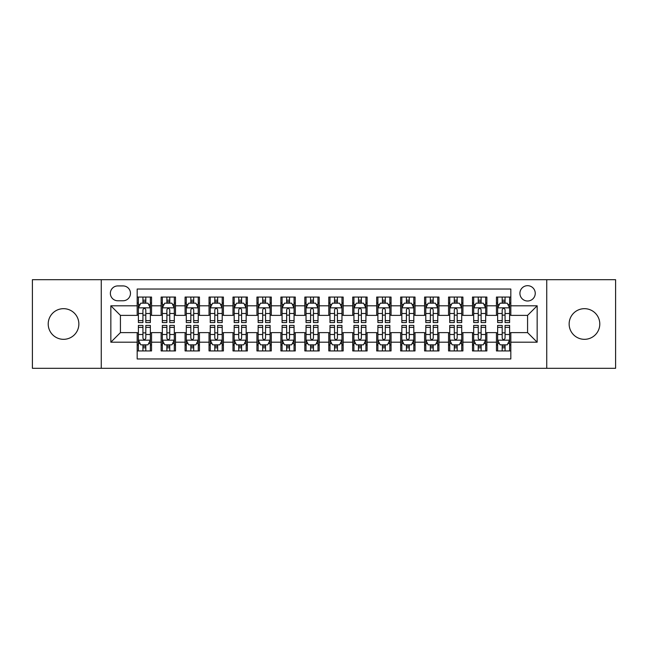 <?xml version="1.0" encoding="UTF-8"?>
<svg xmlns="http://www.w3.org/2000/svg" width="648" height="648" viewBox="0 0 648 648"><rect width="100%" height="100%" fill="white"/><g stroke="black" fill="none" stroke-linecap="round" stroke-linejoin="round"><path stroke-width="0.97" d="M584.464 308.675A15.325 15.325 0 0 0 569.138 324A15.325 15.325 0 0 0 584.464 339.325A15.325 15.325 0 0 0 599.789 324A15.325 15.325 0 0 0 584.464 308.675M63.536 308.675A15.325 15.325 0 0 0 48.211 324A15.325 15.325 0 0 0 63.536 339.325A15.325 15.325 0 0 0 78.862 324A15.325 15.325 0 0 0 63.536 308.675M527.577 285.679A7.663 7.663 0 0 0 519.915 293.341A7.663 7.663 0 0 0 527.577 301.004A7.663 7.663 0 0 0 535.248 293.341A7.663 7.663 0 0 0 527.577 285.679M546.742 368.307L615.6 368.307L615.6 279.693L546.742 279.693L546.742 368.307L101.258 368.307L101.258 279.693L32.4 279.693L32.4 368.307L101.258 368.307M510.818 297.059L496.449 297.059L496.449 305.799L486.867 305.799L486.867 315.382L496.449 315.382L496.449 305.799M486.867 305.799L486.867 297.059L472.497 297.059L472.497 305.799L462.915 305.799L462.915 315.382L472.497 315.382L472.497 305.799M462.915 305.799L462.915 297.059L448.546 297.059L448.546 305.799L438.963 305.799L438.963 315.382L448.546 315.382L448.546 305.799M438.963 305.799L438.963 297.059L424.594 297.059L424.594 305.799L415.012 305.799L415.012 315.382L424.594 315.382L424.594 305.799M415.012 305.799L415.012 297.059L400.642 297.059L400.642 305.799L391.06 305.799L391.06 315.382L400.642 315.382L400.642 305.799M391.06 305.799L391.06 297.059L376.691 297.059L376.691 305.799L367.108 305.799L367.108 315.382L376.691 315.382L376.691 305.799M367.108 305.799L367.108 297.059L352.739 297.059L352.739 305.799L343.165 305.799L343.165 315.382L352.739 315.382L352.739 305.799M343.165 305.799L343.165 297.059L328.787 297.059L328.787 305.799L319.213 305.799L319.213 315.382L328.787 315.382L328.787 305.799M319.213 305.799L319.213 297.059L304.835 297.059L304.835 305.799L295.261 305.799L295.261 315.382L304.835 315.382L304.835 305.799M295.261 305.799L295.261 297.059L280.892 297.059L280.892 305.799L271.31 305.799L271.31 315.382L280.892 315.382L280.892 305.799M271.31 305.799L271.31 297.059L256.94 297.059L256.94 305.799L247.358 305.799L247.358 315.382L256.94 315.382L256.94 305.799M247.358 305.799L247.358 297.059L232.988 297.059L232.988 305.799L223.406 305.799L223.406 315.382L232.988 315.382L232.988 305.799M223.406 305.799L223.406 297.059L209.037 297.059L209.037 305.799L199.454 305.799L199.454 315.382L209.037 315.382L209.037 305.799M199.454 305.799L199.454 297.059L185.085 297.059L185.085 305.799L175.503 305.799L175.503 315.382L185.085 315.382L185.085 305.799M175.503 305.799L175.503 297.059L161.133 297.059L161.133 315.382L151.551 315.382L151.551 297.059L137.182 297.059M137.182 350.941L151.551 350.941L151.551 332.618L161.133 332.618L161.133 350.941L175.503 350.941L175.503 332.618L185.085 332.618L185.085 342.201L175.503 342.201M185.085 342.201L185.085 350.941L199.454 350.941L199.454 332.618L209.037 332.618L209.037 342.201L199.454 342.201M209.037 342.201L209.037 350.941L223.406 350.941L223.406 332.618L232.988 332.618L232.988 342.201L223.406 342.201M232.988 342.201L232.988 350.941L247.358 350.941L247.358 332.618L256.94 332.618L256.94 342.201L247.358 342.201M256.94 342.201L256.94 350.941L271.31 350.941L271.31 332.618L280.892 332.618L280.892 342.201L271.31 342.201M280.892 342.201L280.892 350.941L295.261 350.941L295.261 332.618L304.835 332.618L304.835 342.201L295.261 342.201M304.835 342.201L304.835 350.941L319.213 350.941L319.213 332.618L328.787 332.618L328.787 342.201L319.213 342.201M328.787 342.201L328.787 350.941L343.165 350.941L343.165 332.618L352.739 332.618L352.739 342.201L343.165 342.201M352.739 342.201L352.739 350.941L367.108 350.941L367.108 332.618L376.691 332.618L376.691 342.201L367.108 342.201M376.691 342.201L376.691 350.941L391.06 350.941L391.06 332.618L400.642 332.618L400.642 342.201L391.06 342.201M400.642 342.201L400.642 350.941L415.012 350.941L415.012 332.618L424.594 332.618L424.594 342.201L415.012 342.201M424.594 342.201L424.594 350.941L438.963 350.941L438.963 332.618L448.546 332.618L448.546 342.201L438.963 342.201M448.546 342.201L448.546 350.941L462.915 350.941L462.915 332.618L472.497 332.618L472.497 342.201L462.915 342.201M472.497 342.201L472.497 350.941L486.867 350.941L486.867 332.618L496.449 332.618L496.449 342.201L486.867 342.201M117.782 300.769L123.055 300.769A7.428 7.428 0 0 0 130.475 293.341A7.428 7.428 0 0 0 123.055 285.922L117.782 285.922A7.428 7.428 0 0 0 110.363 293.341A7.428 7.428 0 0 0 117.782 300.769M546.742 279.693L101.258 279.693M510.818 305.799L510.818 289.032L137.182 289.032L137.182 315.382L120.423 315.382L120.423 332.618L137.182 332.618L137.182 358.968L510.818 358.968L510.818 332.618L527.577 332.618L527.577 315.382L510.818 315.382L510.818 305.799L537.16 305.799L537.16 342.201L510.818 342.201M137.182 342.201L110.84 342.201L110.84 305.799L137.182 305.799M496.449 342.201L496.449 350.941L510.818 350.941M137.182 303.045L138.38 303.045M142.933 303.045L145.808 303.045M150.36 303.045L151.551 303.045M137.182 315.139L138.38 315.139M142.933 315.139L145.808 315.139M150.36 315.139L151.551 315.139M137.182 332.861L138.38 332.861M142.933 332.861L145.808 332.861M150.36 332.861L151.551 332.861M137.182 344.955L138.38 344.955M142.933 344.955L145.808 344.955M150.36 344.955L151.551 344.955M161.133 315.139L162.332 315.139M166.884 315.139L169.76 315.139M174.312 315.139L175.503 315.139M161.133 303.045L162.332 303.045M166.884 303.045L169.76 303.045M174.312 303.045L175.503 303.045M161.133 332.861L162.332 332.861M166.884 332.861L169.76 332.861M174.312 332.861L175.503 332.861M161.133 344.955L162.332 344.955M166.884 344.955L169.76 344.955M174.312 344.955L175.503 344.955M185.085 332.861L186.284 332.861M190.836 332.861L193.712 332.861M198.256 332.861L199.454 332.861M185.085 344.955L186.284 344.955M190.836 344.955L193.712 344.955M198.256 344.955L199.454 344.955M185.085 303.045L186.284 303.045M190.836 303.045L193.712 303.045M198.256 303.045L199.454 303.045M185.085 315.139L186.284 315.139M190.836 315.139L193.712 315.139M198.256 315.139L199.454 315.139M209.037 332.861L210.236 332.861M214.788 332.861L217.655 332.861M222.207 332.861L223.406 332.861M209.037 344.955L210.236 344.955M214.788 344.955L217.655 344.955M222.207 344.955L223.406 344.955M209.037 303.045L210.236 303.045M214.788 303.045L217.655 303.045M222.207 303.045L223.406 303.045M209.037 315.139L210.236 315.139M214.788 315.139L217.655 315.139M222.207 315.139L223.406 315.139M232.988 332.861L234.187 332.861M238.739 332.861L241.607 332.861M246.159 332.861L247.358 332.861M232.988 344.955L234.187 344.955M238.739 344.955L241.607 344.955M246.159 344.955L247.358 344.955M232.988 303.045L234.187 303.045M238.739 303.045L241.607 303.045M246.159 303.045L247.358 303.045M232.988 315.139L234.187 315.139M238.739 315.139L241.607 315.139M246.159 315.139L247.358 315.139M256.94 332.861L258.139 332.861M262.683 332.861L265.559 332.861M270.111 332.861L271.31 332.861M256.94 344.955L258.139 344.955M262.683 344.955L265.559 344.955M270.111 344.955L271.31 344.955M256.94 303.045L258.139 303.045M262.683 303.045L265.559 303.045M270.111 303.045L271.31 303.045M256.94 315.139L258.139 315.139M262.683 315.139L265.559 315.139M270.111 315.139L271.31 315.139M280.892 332.861L282.083 332.861M286.635 332.861L289.51 332.861M294.062 332.861L295.261 332.861M280.892 344.955L282.083 344.955M286.635 344.955L289.51 344.955M294.062 344.955L295.261 344.955M280.892 303.045L282.083 303.045M286.635 303.045L289.51 303.045M294.062 303.045L295.261 303.045M280.892 315.139L282.083 315.139M286.635 315.139L289.51 315.139M294.062 315.139L295.261 315.139M304.835 332.861L306.034 332.861M310.586 332.861L313.462 332.861M318.014 332.861L319.213 332.861M304.835 344.955L306.034 344.955M310.586 344.955L313.462 344.955M318.014 344.955L319.213 344.955M304.835 303.045L306.034 303.045M310.586 303.045L313.462 303.045M318.014 303.045L319.213 303.045M304.835 315.139L306.034 315.139M310.586 315.139L313.462 315.139M318.014 315.139L319.213 315.139M328.787 332.861L329.986 332.861M334.538 332.861L337.414 332.861M341.966 332.861L343.165 332.861M328.787 344.955L329.986 344.955M334.538 344.955L337.414 344.955M341.966 344.955L343.165 344.955M328.787 303.045L329.986 303.045M334.538 303.045L337.414 303.045M341.966 303.045L343.165 303.045M328.787 315.139L329.986 315.139M334.538 315.139L337.414 315.139M341.966 315.139L343.165 315.139M352.739 332.861L353.938 332.861M358.49 332.861L361.365 332.861M365.918 332.861L367.108 332.861M352.739 344.955L353.938 344.955M358.49 344.955L361.365 344.955M365.918 344.955L367.108 344.955M352.739 303.045L353.938 303.045M358.49 303.045L361.365 303.045M365.918 303.045L367.108 303.045M352.739 315.139L353.938 315.139M358.49 315.139L361.365 315.139M365.918 315.139L367.108 315.139M376.691 332.861L377.889 332.861M382.442 332.861L385.317 332.861M389.861 332.861L391.06 332.861M376.691 344.955L377.889 344.955M382.442 344.955L385.317 344.955M389.861 344.955L391.06 344.955M376.691 303.045L377.889 303.045M382.442 303.045L385.317 303.045M389.861 303.045L391.06 303.045M376.691 315.139L377.889 315.139M382.442 315.139L385.317 315.139M389.861 315.139L391.06 315.139M400.642 332.861L401.841 332.861M406.393 332.861L409.261 332.861M413.813 332.861L415.012 332.861M400.642 344.955L401.841 344.955M406.393 344.955L409.261 344.955M413.813 344.955L415.012 344.955M400.642 303.045L401.841 303.045M406.393 303.045L409.261 303.045M413.813 303.045L415.012 303.045M400.642 315.139L401.841 315.139M406.393 315.139L409.261 315.139M413.813 315.139L415.012 315.139M424.594 332.861L425.793 332.861M430.345 332.861L433.212 332.861M437.765 332.861L438.963 332.861M424.594 344.955L425.793 344.955M430.345 344.955L433.212 344.955M437.765 344.955L438.963 344.955M424.594 303.045L425.793 303.045M430.345 303.045L433.212 303.045M437.765 303.045L438.963 303.045M424.594 315.139L425.793 315.139M430.345 315.139L433.212 315.139M437.765 315.139L438.963 315.139M448.546 332.861L449.744 332.861M454.289 332.861L457.164 332.861M461.716 332.861L462.915 332.861M448.546 344.955L449.744 344.955M454.289 344.955L457.164 344.955M461.716 344.955L462.915 344.955M448.546 303.045L449.744 303.045M454.289 303.045L457.164 303.045M461.716 303.045L462.915 303.045M448.546 315.139L449.744 315.139M454.289 315.139L457.164 315.139M461.716 315.139L462.915 315.139M472.497 332.861L473.688 332.861M478.24 332.861L481.116 332.861M485.668 332.861L486.867 332.861M472.497 344.955L473.688 344.955M478.24 344.955L481.116 344.955M485.668 344.955L486.867 344.955M472.497 303.045L473.688 303.045M478.24 303.045L481.116 303.045M485.668 303.045L486.867 303.045M472.497 315.139L473.688 315.139M478.24 315.139L481.116 315.139M485.668 315.139L486.867 315.139M496.449 332.861L497.64 332.861M502.192 332.861L505.067 332.861M509.62 332.861L510.818 332.861M496.449 344.955L497.64 344.955M502.192 344.955L505.067 344.955M509.62 344.955L510.818 344.955M496.449 303.045L497.64 303.045M502.192 303.045L505.067 303.045M509.62 303.045L510.818 303.045M496.449 315.139L497.64 315.139M502.192 315.139L505.067 315.139M509.62 315.139L510.818 315.139M120.423 315.382L110.84 305.799M120.423 332.618L110.84 342.201M537.16 305.799L527.577 315.382M537.16 342.201L527.577 332.618M145.808 300.17L142.933 300.17M150.36 320.614L145.808 320.614L145.808 322.566L150.36 322.566L150.36 307.954L147.963 303.167L140.778 303.167L138.38 307.954L138.38 322.566L142.933 322.566L142.933 320.614L138.38 320.614M138.38 307.954L138.38 297.059M150.36 307.954L150.36 297.059M142.933 303.167L142.933 297.059M145.808 297.059L145.808 303.167M145.808 320.614L145.808 309.752C144.852 307.905 143.888 307.905 142.933 309.752L142.933 320.614M142.933 347.83L145.808 347.83M138.38 327.386L142.933 327.386L142.933 325.434L138.38 325.434L138.38 340.046L140.778 344.833L147.963 344.833L150.36 340.046L150.36 325.434L145.808 325.434L145.808 327.386L150.36 327.386M150.36 340.046L150.36 350.941M138.38 340.046L138.38 350.941M145.808 344.833L145.808 350.941M142.933 350.941L142.933 344.833M142.933 327.386L142.933 338.248C143.888 340.095 144.844 340.095 145.808 338.248L145.808 327.386M169.76 300.17L166.884 300.17M174.312 320.614L169.76 320.614L169.76 322.566L174.312 322.566L174.312 307.954L171.914 303.167L164.73 303.167L162.332 307.954L162.332 322.566L166.884 322.566L166.884 320.614L162.332 320.614M162.332 307.954L162.332 297.059M174.312 307.954L174.312 297.059M166.884 303.167L166.884 297.059M169.76 297.059L169.76 303.167M169.76 320.614L169.76 309.752C168.804 307.905 167.84 307.905 166.884 309.752L166.884 320.614M193.712 300.17L190.836 300.17M198.256 320.614L193.712 320.614L193.712 322.566L198.256 322.566L198.256 307.954L195.866 303.167L188.681 303.167L186.284 307.954L186.284 322.566L190.836 322.566L190.836 320.614L186.284 320.614M186.284 307.954L186.284 297.059M198.256 307.954L198.256 297.059M190.836 303.167L190.836 297.059M193.712 297.059L193.712 303.167M193.712 320.614L193.712 309.752C192.748 307.905 191.792 307.905 190.836 309.752L190.836 320.614M217.655 300.17L214.788 300.17M222.207 320.614L217.655 320.614L217.655 322.566L222.207 322.566L222.207 307.954L219.818 303.167L212.633 303.167L210.236 307.954L210.236 322.566L214.788 322.566L214.788 320.614L210.236 320.614M210.236 307.954L210.236 297.059M222.207 307.954L222.207 297.059M214.788 303.167L214.788 297.059M217.655 297.059L217.655 303.167M217.655 320.614L217.655 309.752C216.699 307.905 215.744 307.905 214.788 309.752L214.788 320.614M241.607 300.17L238.739 300.17M246.159 320.614L241.607 320.614L241.607 322.566L246.159 322.566L246.159 307.954L243.761 303.167L236.577 303.167L234.187 307.954L234.187 322.566L238.739 322.566L238.739 320.614L234.187 320.614M234.187 307.954L234.187 297.059M246.159 307.954L246.159 297.059M238.739 303.167L238.739 297.059M241.607 297.059L241.607 303.167M241.607 320.614L241.607 309.752C240.651 307.905 239.695 307.905 238.739 309.752L238.739 320.614M166.884 347.83L169.76 347.83M162.332 327.386L166.884 327.386L166.884 325.434L162.332 325.434L162.332 340.046L164.73 344.833L171.914 344.833L174.312 340.046L174.312 325.434L169.76 325.434L169.76 327.386L174.312 327.386M174.312 340.046L174.312 350.941M162.332 340.046L162.332 350.941M169.76 344.833L169.76 350.941M166.884 350.941L166.884 344.833M166.884 327.386L166.884 338.248C167.84 340.095 168.796 340.095 169.76 338.248L169.76 327.386M190.836 347.83L193.712 347.83M186.284 327.386L190.836 327.386L190.836 325.434L186.284 325.434L186.284 340.046L188.681 344.833L195.866 344.833L198.256 340.046L198.256 325.434L193.712 325.434L193.712 327.386L198.256 327.386M198.256 340.046L198.256 350.941M186.284 340.046L186.284 350.941M193.712 344.833L193.712 350.941M190.836 350.941L190.836 344.833M190.836 327.386L190.836 338.248C191.792 340.095 192.748 340.095 193.712 338.248L193.712 327.386M214.788 347.83L217.655 347.83M210.236 327.386L214.788 327.386L214.788 325.434L210.236 325.434L210.236 340.046L212.633 344.833L219.818 344.833L222.207 340.046L222.207 325.434L217.655 325.434L217.655 327.386L222.207 327.386M222.207 340.046L222.207 350.941M210.236 340.046L210.236 350.941M217.655 344.833L217.655 350.941M214.788 350.941L214.788 344.833M214.788 327.386L214.788 338.248C215.744 340.095 216.699 340.095 217.655 338.248L217.655 327.386M238.739 347.83L241.607 347.83M234.187 327.386L238.739 327.386L238.739 325.434L234.187 325.434L234.187 340.046L236.577 344.833L243.761 344.833L246.159 340.046L246.159 325.434L241.607 325.434L241.607 327.386L246.159 327.386M246.159 340.046L246.159 350.941M234.187 340.046L234.187 350.941M241.607 344.833L241.607 350.941M238.739 350.941L238.739 344.833M238.739 327.386L238.739 338.248C239.695 340.095 240.651 340.095 241.607 338.248L241.607 327.386M265.559 300.17L262.683 300.17M270.111 320.614L265.559 320.614L265.559 322.566L270.111 322.566L270.111 307.954L267.713 303.167L260.528 303.167L258.139 307.954L258.139 322.566L262.683 322.566L262.683 320.614L258.139 320.614M258.139 307.954L258.139 297.059M270.111 307.954L270.111 297.059M262.683 303.167L262.683 297.059M265.559 297.059L265.559 303.167M265.559 320.614L265.559 309.752C264.603 307.905 263.647 307.905 262.683 309.752L262.683 320.614M262.683 347.83L265.559 347.83M258.139 327.386L262.683 327.386L262.683 325.434L258.139 325.434L258.139 340.046L260.528 344.833L267.713 344.833L270.111 340.046L270.111 325.434L265.559 325.434L265.559 327.386L270.111 327.386M270.111 340.046L270.111 350.941M258.139 340.046L258.139 350.941M265.559 344.833L265.559 350.941M262.683 350.941L262.683 344.833M262.683 327.386L262.683 338.248C263.647 340.095 264.603 340.095 265.559 338.248L265.559 327.386M289.51 300.17L286.635 300.17M294.062 320.614L289.51 320.614L289.51 322.566L294.062 322.566L294.062 307.954L291.665 303.167L284.48 303.167L282.083 307.954L282.083 322.566L286.635 322.566L286.635 320.614L282.083 320.614M282.083 307.954L282.083 297.059M294.062 307.954L294.062 297.059M286.635 303.167L286.635 297.059M289.51 297.059L289.51 303.167M289.51 320.614L289.51 309.752C288.554 307.905 287.599 307.905 286.635 309.752L286.635 320.614M313.462 300.17L310.586 300.17M318.014 320.614L313.462 320.614L313.462 322.566L318.014 322.566L318.014 307.954L315.617 303.167L308.432 303.167L306.034 307.954L306.034 322.566L310.586 322.566L310.586 320.614L306.034 320.614M306.034 307.954L306.034 297.059M318.014 307.954L318.014 297.059M310.586 303.167L310.586 297.059M313.462 297.059L313.462 303.167M313.462 320.614L313.462 309.752C312.506 307.905 311.55 307.905 310.586 309.752L310.586 320.614M337.414 300.17L334.538 300.17M341.966 320.614L337.414 320.614L337.414 322.566L341.966 322.566L341.966 307.954L339.568 303.167L332.384 303.167L329.986 307.954L329.986 322.566L334.538 322.566L334.538 320.614L329.986 320.614M329.986 307.954L329.986 297.059M341.966 307.954L341.966 297.059M334.538 303.167L334.538 297.059M337.414 297.059L337.414 303.167M337.414 320.614L337.414 309.752C336.458 307.905 335.494 307.905 334.538 309.752L334.538 320.614M361.365 300.17L358.49 300.17M365.918 320.614L361.365 320.614L361.365 322.566L365.918 322.566L365.918 307.954L363.52 303.167L356.335 303.167L353.938 307.954L353.938 322.566L358.49 322.566L358.49 320.614L353.938 320.614M353.938 307.954L353.938 297.059M365.918 307.954L365.918 297.059M358.49 303.167L358.49 297.059M361.365 297.059L361.365 303.167M361.365 320.614L361.365 309.752C360.41 307.905 359.446 307.905 358.49 309.752L358.49 320.614M385.317 300.17L382.442 300.17M389.861 320.614L385.317 320.614L385.317 322.566L389.861 322.566L389.861 307.954L387.472 303.167L380.287 303.167L377.889 307.954L377.889 322.566L382.442 322.566L382.442 320.614L377.889 320.614M377.889 307.954L377.889 297.059M389.861 307.954L389.861 297.059M382.442 303.167L382.442 297.059M385.317 297.059L385.317 303.167M385.317 320.614L385.317 309.752C384.353 307.905 383.397 307.905 382.442 309.752L382.442 320.614M286.635 347.83L289.51 347.83M282.083 327.386L286.635 327.386L286.635 325.434L282.083 325.434L282.083 340.046L284.48 344.833L291.665 344.833L294.062 340.046L294.062 325.434L289.51 325.434L289.51 327.386L294.062 327.386M294.062 340.046L294.062 350.941M282.083 340.046L282.083 350.941M289.51 344.833L289.51 350.941M286.635 350.941L286.635 344.833M286.635 327.386L286.635 338.248C287.591 340.095 288.554 340.095 289.51 338.248L289.51 327.386M310.586 347.83L313.462 347.83M306.034 327.386L310.586 327.386L310.586 325.434L306.034 325.434L306.034 340.046L308.432 344.833L315.617 344.833L318.014 340.046L318.014 325.434L313.462 325.434L313.462 327.386L318.014 327.386M318.014 340.046L318.014 350.941M306.034 340.046L306.034 350.941M313.462 344.833L313.462 350.941M310.586 350.941L310.586 344.833M310.586 327.386L310.586 338.248C311.542 340.095 312.506 340.095 313.462 338.248L313.462 327.386M334.538 347.83L337.414 347.83M329.986 327.386L334.538 327.386L334.538 325.434L329.986 325.434L329.986 340.046L332.384 344.833L339.568 344.833L341.966 340.046L341.966 325.434L337.414 325.434L337.414 327.386L341.966 327.386M341.966 340.046L341.966 350.941M329.986 340.046L329.986 350.941M337.414 344.833L337.414 350.941M334.538 350.941L334.538 344.833M334.538 327.386L334.538 338.248C335.494 340.095 336.45 340.095 337.414 338.248L337.414 327.386M358.49 347.83L361.365 347.83M353.938 327.386L358.49 327.386L358.49 325.434L353.938 325.434L353.938 340.046L356.335 344.833L363.52 344.833L365.918 340.046L365.918 325.434L361.365 325.434L361.365 327.386L365.918 327.386M365.918 340.046L365.918 350.941M353.938 340.046L353.938 350.941M361.365 344.833L361.365 350.941M358.49 350.941L358.49 344.833M358.49 327.386L358.49 338.248C359.446 340.095 360.401 340.095 361.365 338.248L361.365 327.386M382.442 347.83L385.317 347.83M377.889 327.386L382.442 327.386L382.442 325.434L377.889 325.434L377.889 340.046L380.287 344.833L387.472 344.833L389.861 340.046L389.861 325.434L385.317 325.434L385.317 327.386L389.861 327.386M389.861 340.046L389.861 350.941M377.889 340.046L377.889 350.941M385.317 344.833L385.317 350.941M382.442 350.941L382.442 344.833M382.442 327.386L382.442 338.248C383.397 340.095 384.353 340.095 385.317 338.248L385.317 327.386M409.261 300.17L406.393 300.17M413.813 320.614L409.261 320.614L409.261 322.566L413.813 322.566L413.813 307.954L411.423 303.167L404.239 303.167L401.841 307.954L401.841 322.566L406.393 322.566L406.393 320.614L401.841 320.614M401.841 307.954L401.841 297.059M413.813 307.954L413.813 297.059M406.393 303.167L406.393 297.059M409.261 297.059L409.261 303.167M409.261 320.614L409.261 309.752C408.305 307.905 407.349 307.905 406.393 309.752L406.393 320.614M406.393 347.83L409.261 347.83M401.841 327.386L406.393 327.386L406.393 325.434L401.841 325.434L401.841 340.046L404.239 344.833L411.423 344.833L413.813 340.046L413.813 325.434L409.261 325.434L409.261 327.386L413.813 327.386M413.813 340.046L413.813 350.941M401.841 340.046L401.841 350.941M409.261 344.833L409.261 350.941M406.393 350.941L406.393 344.833M406.393 327.386L406.393 338.248C407.349 340.095 408.305 340.095 409.261 338.248L409.261 327.386M433.212 300.17L430.345 300.17M437.765 320.614L433.212 320.614L433.212 322.566L437.765 322.566L437.765 307.954L435.367 303.167L428.182 303.167L425.793 307.954L425.793 322.566L430.345 322.566L430.345 320.614L425.793 320.614M425.793 307.954L425.793 297.059M437.765 307.954L437.765 297.059M430.345 303.167L430.345 297.059M433.212 297.059L433.212 303.167M433.212 320.614L433.212 309.752C432.257 307.905 431.301 307.905 430.345 309.752L430.345 320.614M430.345 347.83L433.212 347.83M425.793 327.386L430.345 327.386L430.345 325.434L425.793 325.434L425.793 340.046L428.182 344.833L435.367 344.833L437.765 340.046L437.765 325.434L433.212 325.434L433.212 327.386L437.765 327.386M437.765 340.046L437.765 350.941M425.793 340.046L425.793 350.941M433.212 344.833L433.212 350.941M430.345 350.941L430.345 344.833M430.345 327.386L430.345 338.248C431.301 340.095 432.257 340.095 433.212 338.248L433.212 327.386M457.164 300.17L454.289 300.17M461.716 320.614L457.164 320.614L457.164 322.566L461.716 322.566L461.716 307.954L459.319 303.167L452.134 303.167L449.744 307.954L449.744 322.566L454.289 322.566L454.289 320.614L449.744 320.614M449.744 307.954L449.744 297.059M461.716 307.954L461.716 297.059M454.289 303.167L454.289 297.059M457.164 297.059L457.164 303.167M457.164 320.614L457.164 309.752C456.208 307.905 455.252 307.905 454.289 309.752L454.289 320.614M454.289 347.83L457.164 347.83M449.744 327.386L454.289 327.386L454.289 325.434L449.744 325.434L449.744 340.046L452.134 344.833L459.319 344.833L461.716 340.046L461.716 325.434L457.164 325.434L457.164 327.386L461.716 327.386M461.716 340.046L461.716 350.941M449.744 340.046L449.744 350.941M457.164 344.833L457.164 350.941M454.289 350.941L454.289 344.833M454.289 327.386L454.289 338.248C455.252 340.095 456.208 340.095 457.164 338.248L457.164 327.386M481.116 300.17L478.24 300.17M485.668 320.614L481.116 320.614L481.116 322.566L485.668 322.566L485.668 307.954L483.27 303.167L476.086 303.167L473.688 307.954L473.688 322.566L478.24 322.566L478.24 320.614L473.688 320.614M473.688 307.954L473.688 297.059M485.668 307.954L485.668 297.059M478.24 303.167L478.24 297.059M481.116 297.059L481.116 303.167M481.116 320.614L481.116 309.752C480.16 307.905 479.204 307.905 478.24 309.752L478.24 320.614M478.24 347.83L481.116 347.83M473.688 327.386L478.24 327.386L478.24 325.434L473.688 325.434L473.688 340.046L476.086 344.833L483.27 344.833L485.668 340.046L485.668 325.434L481.116 325.434L481.116 327.386L485.668 327.386M485.668 340.046L485.668 350.941M473.688 340.046L473.688 350.941M481.116 344.833L481.116 350.941M478.24 350.941L478.24 344.833M478.24 327.386L478.24 338.248C479.196 340.095 480.16 340.095 481.116 338.248L481.116 327.386M505.067 300.17L502.192 300.17M509.62 320.614L505.067 320.614L505.067 322.566L509.62 322.566L509.62 307.954L507.222 303.167L500.037 303.167L497.64 307.954L497.64 322.566L502.192 322.566L502.192 320.614L497.64 320.614M497.64 307.954L497.64 297.059M509.62 307.954L509.62 297.059M502.192 303.167L502.192 297.059M505.067 297.059L505.067 303.167M505.067 320.614L505.067 309.752C504.112 307.905 503.156 307.905 502.192 309.752L502.192 320.614M502.192 347.83L505.067 347.83M497.64 327.386L502.192 327.386L502.192 325.434L497.64 325.434L497.64 340.046L500.037 344.833L507.222 344.833L509.62 340.046L509.62 325.434L505.067 325.434L505.067 327.386L509.62 327.386M509.62 340.046L509.62 350.941M497.64 340.046L497.64 350.941M505.067 344.833L505.067 350.941M502.192 350.941L502.192 344.833M502.192 327.386L502.192 338.248C503.148 340.095 504.112 340.095 505.067 338.248L505.067 327.386M161.133 342.201L151.551 342.201M161.133 305.799L151.551 305.799M150.296 307.832L138.445 307.832M138.38 304.479L140.122 304.479M148.619 304.479L150.36 304.479M142.933 313.502L138.38 313.502M150.36 313.502L145.808 313.502M145.808 301.693L142.933 301.693M138.445 340.168L150.296 340.168M150.36 343.521L148.619 343.521M140.122 343.521L138.38 343.521M145.808 334.498L150.36 334.498M138.38 334.498L142.933 334.498M142.933 346.307L145.808 346.307M174.247 307.832L162.389 307.832M162.332 304.479L164.066 304.479M172.571 304.479L174.312 304.479M166.884 313.502L162.332 313.502M174.312 313.502L169.76 313.502M169.76 301.693L166.884 301.693M198.199 307.832L186.341 307.832M186.284 304.479L188.017 304.479M196.522 304.479L198.256 304.479M190.836 313.502L186.284 313.502M198.256 313.502L193.712 313.502M193.712 301.693L190.836 301.693M222.151 307.832L210.292 307.832M210.236 304.479L211.969 304.479M220.474 304.479L222.207 304.479M214.788 313.502L210.236 313.502M222.207 313.502L217.655 313.502M217.655 301.693L214.788 301.693M246.102 307.832L234.244 307.832M234.187 304.479L235.921 304.479M244.426 304.479L246.159 304.479M238.739 313.502L234.187 313.502M246.159 313.502L241.607 313.502M241.607 301.693L238.739 301.693M162.389 340.168L174.247 340.168M174.312 343.521L172.571 343.521M164.066 343.521L162.332 343.521M169.76 334.498L174.312 334.498M162.332 334.498L166.884 334.498M166.884 346.307L169.76 346.307M186.341 340.168L198.199 340.168M198.256 343.521L196.522 343.521M188.017 343.521L186.284 343.521M193.712 334.498L198.256 334.498M186.284 334.498L190.836 334.498M190.836 346.307L193.712 346.307M210.292 340.168L222.151 340.168M222.207 343.521L220.474 343.521M211.969 343.521L210.236 343.521M217.655 334.498L222.207 334.498M210.236 334.498L214.788 334.498M214.788 346.307L217.655 346.307M234.244 340.168L246.102 340.168M246.159 343.521L244.426 343.521M235.921 343.521L234.187 343.521M241.607 334.498L246.159 334.498M234.187 334.498L238.739 334.498M238.739 346.307L241.607 346.307M270.054 307.832L258.196 307.832M258.139 304.479L259.872 304.479M268.377 304.479L270.111 304.479M262.683 313.502L258.139 313.502M270.111 313.502L265.559 313.502M265.559 301.693L262.683 301.693M258.196 340.168L270.054 340.168M270.111 343.521L268.377 343.521M259.872 343.521L258.139 343.521M265.559 334.498L270.111 334.498M258.139 334.498L262.683 334.498M262.683 346.307L265.559 346.307M294.006 307.832L282.147 307.832M282.083 304.479L283.824 304.479M292.329 304.479L294.062 304.479M286.635 313.502L282.083 313.502M294.062 313.502L289.51 313.502M289.51 301.693L286.635 301.693M317.949 307.832L306.099 307.832M306.034 304.479L307.776 304.479M316.273 304.479L318.014 304.479M310.586 313.502L306.034 313.502M318.014 313.502L313.462 313.502M313.462 301.693L310.586 301.693M341.901 307.832L330.051 307.832M329.986 304.479L331.727 304.479M340.224 304.479L341.966 304.479M334.538 313.502L329.986 313.502M341.966 313.502L337.414 313.502M337.414 301.693L334.538 301.693M365.853 307.832L353.994 307.832M353.938 304.479L355.671 304.479M364.176 304.479L365.918 304.479M358.49 313.502L353.938 313.502M365.918 313.502L361.365 313.502M361.365 301.693L358.49 301.693M389.804 307.832L377.946 307.832M377.889 304.479L379.623 304.479M388.128 304.479L389.861 304.479M382.442 313.502L377.889 313.502M389.861 313.502L385.317 313.502M385.317 301.693L382.442 301.693M282.147 340.168L294.006 340.168M294.062 343.521L292.329 343.521M283.824 343.521L282.083 343.521M289.51 334.498L294.062 334.498M282.083 334.498L286.635 334.498M286.635 346.307L289.51 346.307M306.099 340.168L317.949 340.168M318.014 343.521L316.273 343.521M307.776 343.521L306.034 343.521M313.462 334.498L318.014 334.498M306.034 334.498L310.586 334.498M310.586 346.307L313.462 346.307M330.051 340.168L341.901 340.168M341.966 343.521L340.224 343.521M331.727 343.521L329.986 343.521M337.414 334.498L341.966 334.498M329.986 334.498L334.538 334.498M334.538 346.307L337.414 346.307M353.994 340.168L365.853 340.168M365.918 343.521L364.176 343.521M355.671 343.521L353.938 343.521M361.365 334.498L365.918 334.498M353.938 334.498L358.49 334.498M358.49 346.307L361.365 346.307M377.946 340.168L389.804 340.168M389.861 343.521L388.128 343.521M379.623 343.521L377.889 343.521M385.317 334.498L389.861 334.498M377.889 334.498L382.442 334.498M382.442 346.307L385.317 346.307M413.756 307.832L401.898 307.832M401.841 304.479L403.574 304.479M412.079 304.479L413.813 304.479M406.393 313.502L401.841 313.502M413.813 313.502L409.261 313.502M409.261 301.693L406.393 301.693M401.898 340.168L413.756 340.168M413.813 343.521L412.079 343.521M403.574 343.521L401.841 343.521M409.261 334.498L413.813 334.498M401.841 334.498L406.393 334.498M406.393 346.307L409.261 346.307M437.708 307.832L425.849 307.832M425.793 304.479L427.526 304.479M436.031 304.479L437.765 304.479M430.345 313.502L425.793 313.502M437.765 313.502L433.212 313.502M433.212 301.693L430.345 301.693M425.849 340.168L437.708 340.168M437.765 343.521L436.031 343.521M427.526 343.521L425.793 343.521M433.212 334.498L437.765 334.498M425.793 334.498L430.345 334.498M430.345 346.307L433.212 346.307M461.66 307.832L449.801 307.832M449.744 304.479L451.478 304.479M459.983 304.479L461.716 304.479M454.289 313.502L449.744 313.502M461.716 313.502L457.164 313.502M457.164 301.693L454.289 301.693M449.801 340.168L461.66 340.168M461.716 343.521L459.983 343.521M451.478 343.521L449.744 343.521M457.164 334.498L461.716 334.498M449.744 334.498L454.289 334.498M454.289 346.307L457.164 346.307M485.611 307.832L473.753 307.832M473.688 304.479L475.43 304.479M483.935 304.479L485.668 304.479M478.24 313.502L473.688 313.502M485.668 313.502L481.116 313.502M481.116 301.693L478.24 301.693M473.753 340.168L485.611 340.168M485.668 343.521L483.935 343.521M475.43 343.521L473.688 343.521M481.116 334.498L485.668 334.498M473.688 334.498L478.24 334.498M478.24 346.307L481.116 346.307M509.555 307.832L497.705 307.832M497.64 304.479L499.381 304.479M507.878 304.479L509.62 304.479M502.192 313.502L497.64 313.502M509.62 313.502L505.067 313.502M505.067 301.693L502.192 301.693M497.705 340.168L509.555 340.168M509.62 343.521L507.878 343.521M499.381 343.521L497.64 343.521M505.067 334.498L509.62 334.498M497.64 334.498L502.192 334.498M502.192 346.307L505.067 346.307"/></g></svg>

